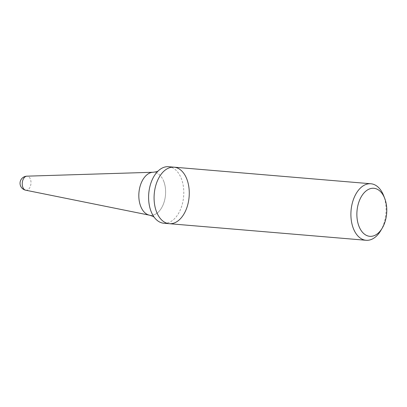 <?xml version="1.0" encoding="UTF-8"?>
<svg xmlns="http://www.w3.org/2000/svg" width="407" height="407" viewBox="0 0 407 407"><rect width="100%" height="100%" fill="white"/><g stroke="black" fill="none" stroke-linecap="round" stroke-linejoin="round"><path stroke-width="0.31" stroke-dasharray="2.04 1.53" d="M380.687 230.713A28.363 17.501 94.8 0 0 383.643 195.635M174.059 167.18A28.363 17.501 -85.2 0 1 189.113 196.907A28.363 17.501 -85.2 0 1 169.292 223.697M163.899 181.71A21.591 13.324 94.8 0 0 153.078 172.258A21.591 13.324 94.8 0 1 163.899 181.71A21.591 13.324 94.8 0 1 163.019 205.047A21.591 13.324 94.8 0 1 149.461 215.181A21.591 13.324 94.8 0 0 163.019 205.047A21.591 13.324 94.8 0 0 163.899 181.71M163.818 223.24A28.363 17.501 94.8 0 0 180.749 208.883A28.363 17.501 94.8 0 0 181.542 179.1A28.363 17.501 94.8 0 0 168.579 166.717M25.717 190.206A7.061 4.355 94.8 0 0 30.149 186.894A7.061 4.355 94.8 0 0 30.439 179.263A7.061 4.355 94.8 0 0 26.903 176.17"/><path stroke-width="0.61" d="M358.786 225.799A24.105 14.876 94.8 0 0 382.193 228.19A24.105 14.876 94.8 0 0 384.707 198.377A24.105 14.876 94.8 0 0 364.357 192.542A24.105 14.876 94.8 0 0 358.786 225.799M384.707 198.377L383.643 195.635A28.363 17.501 94.8 0 0 370.874 183.761A28.363 17.501 94.8 0 0 353.942 198.117A28.363 17.501 94.8 0 0 353.149 227.9A28.363 17.501 94.8 0 0 366.112 240.283A28.363 17.501 94.8 0 0 380.687 230.713L382.193 228.19M156.329 211.314A28.363 17.501 -85.2 0 1 157.122 181.537A28.363 17.501 -85.2 0 1 174.059 167.18A28.363 17.501 94.8 0 0 157.122 181.537A28.363 17.501 94.8 0 0 156.329 211.314A28.363 17.501 94.8 0 0 169.292 223.697A28.363 17.501 -85.2 0 1 156.329 211.314M26.903 176.17A7.092 7.092 0 0 0 25.717 190.206A7.061 4.355 94.8 0 1 22.797 187.169A7.061 4.355 94.8 0 1 24.471 177.381A7.061 4.355 94.8 0 1 26.903 176.17L153.078 172.258A21.591 13.324 94.8 0 0 138.94 192.679A21.591 13.324 94.8 0 0 149.461 215.181C152.406 216.081 154.05 216.839 154.385 217.455M174.059 167.18L168.579 166.717A28.363 17.501 94.8 0 0 158.064 171.062A28.363 17.501 94.8 0 0 150.855 210.851A28.363 17.501 94.8 0 0 154.177 217.19A28.363 17.501 94.8 0 0 163.818 223.24L169.292 223.697A28.363 17.501 94.8 0 0 189.113 196.907A28.363 17.501 94.8 0 0 174.059 167.18L370.874 183.761M158.318 170.838C157.88 171.388 156.135 171.861 153.078 172.258A21.591 13.324 94.8 0 0 138.94 192.679A21.591 13.324 94.8 0 0 149.461 215.181L25.717 190.206M169.292 223.697L366.112 240.283"/></g></svg>
